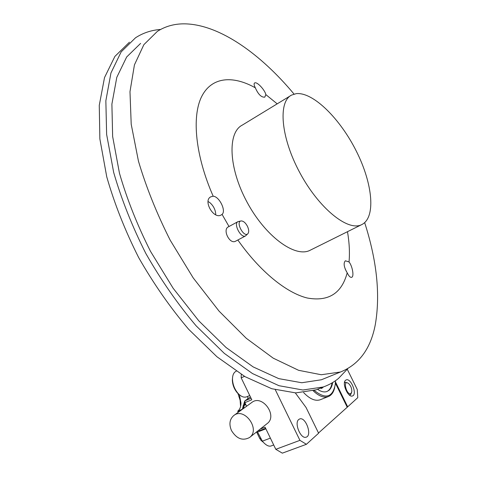 <?xml version="1.0" encoding="UTF-8"?>
<svg xmlns="http://www.w3.org/2000/svg" width="477" height="477" viewBox="0 0 477 477"><rect width="100%" height="100%" fill="white"/><g stroke="black" fill="none" stroke-linecap="round" stroke-linejoin="round"><path stroke-width="0.72" d="M320.663 388.016L316.251 389.792L295.74 392.899L271.759 388.725L245.118 376.711L216.963 356.772L188.755 329.398C170.396 307.808 153.701 283.875 138.676 257.598C125.075 230.612 114.432 203.691 106.747 176.824L99.866 138.908L99.264 105.357L104.517 77.578L114.885 56.423L129.428 42.209M347.727 368.715L338.497 378.428C333.995 382.131 328.909 384.981 323.245 386.984L302.883 390.007L279.021 385.714L252.464 373.545L224.351 353.415L196.13 325.833C177.742 304.093 160.993 280.011 145.89 253.579C132.207 226.45 121.468 199.404 113.675 172.435L106.627 134.401L105.852 100.784L110.938 73.005L121.146 51.898L135.54 37.772C143.082 32.895 151.418 30.129 160.558 29.461M290.427 95.782L242.268 125.123C227.38 132.523 228.525 167.892 246.973 202.01C265.248 236.21 294.679 257.723 309.656 250.497L310.998 249.829M296.265 93.641L291.578 95.078C277.912 101.661 280.714 137.352 299.848 172.757C318.821 208.24 347.644 231.399 361.31 224.816C376.174 218.233 372.859 184.068 356.534 151.573C340.399 119.017 313.264 91.846 296.265 93.641M237.838 239.997C259.977 271.538 286.588 292.991 307.271 298.012C328.409 301.84 341.717 293.444 347.196 272.82L348.365 274.973C349.617 276.839 350.72 277.614 351.68 277.31C354.333 276.594 352.372 265.975 349.039 261.939L345.366 260.794C343.279 263.065 343.887 267.072 347.196 272.82M349.039 261.939C349.862 252.732 349.343 242.65 347.489 231.685M277.191 103.843L265.85 94.607C265.087 90.541 258.105 82.545 255.267 82.777L254.664 82.915C253.752 83.558 253.973 85.192 255.326 87.81C258.206 94.363 261.366 97.475 264.795 97.147L265.85 94.607M255.326 87.81C232.573 75.05 211.287 76.857 201.449 96.98C191.7 117.098 195.451 155.937 213.189 196.226L210.894 196.786C202.707 200.346 213.505 219.563 221.149 214.996L222.073 214.388C226.426 210.941 219.319 196.429 213.189 196.226M222.073 214.388L229.02 226.503M228.769 226.641L228.531 226.748C222.169 229.318 229.562 244.612 235.537 241.243L236.014 240.968M294.047 94.082C260.728 54.092 220.213 25.096 185.958 23.88C175.375 23.504 165.853 25.991 157.398 31.339L143.863 44.677L134.431 64.89L129.982 91.679L131.205 124.235L138.461 161.184C146.26 187.437 156.861 213.815 170.265 240.313L193.185 277.87L219.038 311.105L246.239 338.259L273.22 358.161L298.596 370.307L321.277 374.743L340.5 371.994C359.139 364.47 370.742 348.651 375.31 324.557C380.443 294.726 376.902 260.764 364.678 222.664M140.608 43.395L126.667 56.984L116.799 77.328L111.892 104.111L112.644 136.517L119.447 173.163C126.96 199.142 137.304 225.192 150.488 251.313L173.151 288.275L198.861 320.908L226.044 347.494L253.138 366.902L278.753 378.631L301.768 382.745L321.409 379.764L325.588 378.058M323.406 386.925L321.719 388.356L320.455 388.105M332.058 382.918C331.342 387.336 329.601 390.216 326.84 391.551M243.407 405.522L245.804 404.651L246.573 406.249L245.112 403.22L243.187 408.7M247.772 396.345L247.784 398.784M249.554 437.504L267.09 423.63C278.085 415.92 262.243 394.02 251.85 402.427L233.849 415.467C229.622 419.146 228.829 424.184 231.482 430.57C236.622 438.816 242.644 441.13 249.554 437.504C260.8 429.634 244.468 406.869 233.849 415.467M260.198 429.085L265.081 427.177L275.801 449.316L299.926 440.349L275.318 389.775M244.528 376.371L241.165 377.82L251.808 399.786L244.838 402.66L243.067 408.789M244.838 402.66L244.898 400.835L250.413 396.912M258.415 430.492L259.357 430.719M335.45 381.874L347.685 406.815L318.511 433.003M335.385 383.12L347.137 407.03M317.521 389.28C321.015 391.695 324.121 392.446 326.852 391.545L328.939 390.365C330.859 388.725 332.093 386.131 332.636 382.578M314.277 390.436C325.648 399.511 332.636 397.538 335.253 384.528L335.462 380.735M295.317 392.893L306.049 407.477L318.618 433.217L306.407 444.302L282.336 453.15L275.801 449.316M299.926 440.349L306.407 444.302M298.799 419.456C293.904 422.872 300.766 439.454 306.156 437.165C312.507 435.543 305.679 416.469 299.681 418.955L298.799 419.456M347.292 369.293L357.267 389.524L357.756 397.675L347.685 406.815M345.598 380.247C341.586 382.995 348.079 397.931 352.449 395.964C357.565 394.61 351.006 377.784 346.219 379.889L345.598 380.247M241.165 377.82L241.29 374.427M303.616 392.577C309.645 398.885 315.106 401.312 320.001 399.845L320.663 399.583M334.699 387.557C333.608 392.392 331.396 395.427 328.063 396.667C323.668 398.021 318.702 396.053 313.156 390.764M263.06 442.042L261.05 440.426L259.577 438.142L256.584 431.941M237.868 393.263L240.104 400.221L240.569 406.464M257.234 431.429L262.38 441.165L270.381 438.119M239.388 394.729L240.968 403.005C240.897 406.821 239.836 409.522 237.779 411.114L239.49 411.383M243.031 405.79L244.117 408.032M238.023 412.444L237.779 411.114L242.382 409.23M270.924 446.019L270.745 446.084C268.599 446.532 266.112 445.244 263.28 442.221L262.38 441.165M245.691 404.418L245.1 404.663M215.687 214.769L215.693 213.517C215.175 209.194 213.207 205.551 209.802 202.588L208.05 201.497M247.456 226.313C245.583 222.837 243.52 221.042 241.273 220.923C235.066 221.256 243.854 238.184 247.897 233.694C249.095 232.084 248.946 229.622 247.456 226.313M247.897 233.694L245.494 235.942C240.879 238.548 233.08 223.51 238.047 221.602L240.784 221.018M346.582 271.842L345.115 268.778M239.496 394.825L237.313 392.851C234.225 389.166 232.573 384.957 232.353 380.217L232.532 377.79M236.24 371.201L235.489 371.595C233.492 372.966 232.496 375.518 232.484 379.245C232.734 384.551 234.589 389.262 238.041 393.388C241.004 396.554 243.795 397.723 246.43 396.9L246.776 396.757M351.066 393.316L351.799 391.695C351.919 388.588 350.869 385.887 348.651 383.591C342.23 378.505 346.654 396.476 351.066 393.316M351.573 392.565L350.702 394.533L349.194 394.878M344.436 382.942L345.288 382.256L347.733 382.989M321.462 388.409L322.017 388.189M244.898 400.835L251.075 398.277M335.909 382.858L335.391 383.067M320.747 388.266L323.084 387.33M245.399 403.81L244.987 404.991M244.003 407.793L243.848 408.223M265.874 428.817L257.55 432.049L256.709 431.84M259.577 438.142L260.633 438.429M323.245 386.984L316.251 389.792M309.656 250.497L361.31 224.816M321.409 379.764L340.5 371.994M210.578 196.971L210.894 196.786M265.623 428.304L259.214 430.797M320.001 399.845L328.063 396.667M258.349 430.546L258.689 430.713M244.623 401.312L243.371 405.653M243.216 406.171L242.429 408.89M240.968 403.005L240.605 405.372M261.05 440.426L263.28 442.221M270.745 446.084L273.703 444.975M235.304 241.344L245.494 235.942M228.066 227.022L237.856 221.71M249.745 395.522L246.43 396.9M237.313 392.851L238.041 393.388M232.353 380.217L232.484 379.245M349.48 395.117L350.166 394.849M344.489 382.578L345.169 382.304"/></g></svg>
